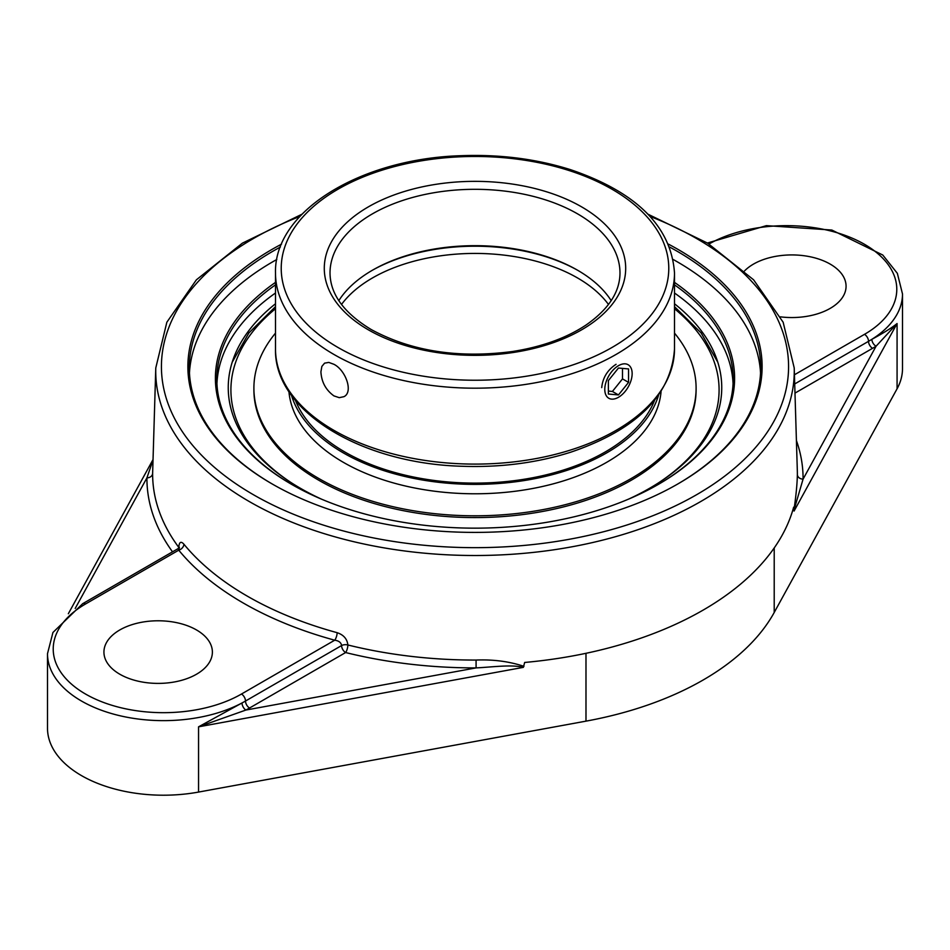 <?xml version="1.0" encoding="UTF-8"?>
<svg xmlns="http://www.w3.org/2000/svg" width="950" height="950" viewBox="0 0 950 950"><rect width="100%" height="100%" fill="white"/><g stroke="black" fill="none" stroke-linecap="round" stroke-linejoin="round"><path stroke-width="1.43" d="M674.5 284.846A258.174 149.055 180 0 1 733.174 379.454A258.174 149.055 180 0 1 658.053 484.548M291.947 484.548A258.174 149.055 180 0 1 216.826 379.454A258.174 149.055 180 0 1 275.5 284.846M275.5 282.387A259.599 149.874 0 0 0 291.436 484.262A259.599 149.874 0 0 0 658.564 484.262L658.564 484.262A259.599 149.874 0 0 0 674.5 282.387M760.546 373.041A285.689 164.944 0 0 0 677.006 261.654A285.689 164.944 0 0 0 673.194 259.493M276.806 259.493A285.689 164.944 0 0 0 189.454 373.041M275.5 293.004A258.174 149.055 0 0 0 216.933 383.527M733.068 383.527A258.174 149.055 0 0 0 674.5 293.004M669.643 247.071A285.689 164.944 180 0 1 677.006 251.168A285.689 164.944 180 0 1 760.689 367.804A285.689 164.944 180 0 1 677.516 484.132M272.484 484.132A285.689 164.944 180 0 1 189.311 367.804A285.689 164.944 180 0 1 280.357 247.071M281.521 244.162A287.114 165.763 0 0 0 271.973 483.847A287.114 165.763 0 0 0 678.027 483.847A287.114 165.763 0 0 0 668.479 244.162M794.711 383.954L868.526 341.323A115.983 66.963 0 0 0 871.874 339.316A5.712 3.432 -122.1 0 0 876.078 346.204L897.073 323.546C892.062 327.667 883.666 332.916 871.874 339.316A115.983 66.963 0 0 0 902.5 293.978L897.358 273.351L882.764 255.016L831.844 230.042L766.401 225.637L707.418 243.034M794.984 393.11L872.563 348.317A121.695 70.264 0 0 0 876.078 346.204L803.071 479.121A5.712 4.655 0.3 0 1 797.371 474.561C797.193 483.894 796.029 495.876 793.879 510.506L803.071 479.121A328.071 189.406 0 0 0 796.409 440.503M523.961 666.342C509.212 661.438 493.252 659.347 476.069 660.06L476.093 667.898C491.566 667.173 511.563 664.288 523.355 667.363L524.661 662.459A322.501 186.2 0 0 0 703.047 610.149A322.501 186.2 0 0 0 793.654 507.157L793.879 510.506M179.217 548.661L179.384 547.188L177.959 548.696L178.743 550.169A327.798 189.252 0 0 0 334.709 640.205L241.466 694.034A110.283 63.674 180 0 1 85.512 694.034A110.283 63.674 180 0 1 85.512 603.998A5.712 3.301 60 0 0 82.65 603.713L52.939 632.474L47.5 653.683L47.5 728.246A115.983 66.963 0 0 0 198.55 792.074L585.984 721.145A289.168 166.951 0 0 0 774.214 612.477L897.073 388.787A115.983 66.963 0 0 0 902.5 368.553L902.5 293.978M476.069 660.06A322.371 186.117 180 0 1 347.866 644.979A5.712 1.841 -76.1 0 1 345.622 652.543A5.712 3.301 60 0 1 341.584 645.561A5.712 3.206 -178.7 0 1 347.866 644.979C347.166 638.934 343.591 634.837 337.143 632.688A322.086 185.951 180 0 1 183.908 544.207C180.928 540.918 179.217 541.963 178.754 547.342A5.712 3.206 -178.7 0 1 179.027 547.782M47.5 653.683A115.983 66.963 0 0 0 116.874 714.994A115.983 66.963 0 0 0 242.013 702.964L198.55 726.833L245.872 710.054A5.712 3.159 62 0 1 242.013 702.964A115.983 66.963 0 0 0 245.504 701.029A5.712 3.301 -120 0 0 249.541 708.023L345.622 652.543A328.071 189.406 0 0 0 476.093 667.898L245.872 710.054A121.695 70.264 0 0 0 249.541 708.023M152.998 460.097L146.929 477.862A5.712 4.655 -179.7 0 0 152.629 473.326L155.776 367.971A319.271 184.336 0 0 0 350.265 540.859A319.271 184.336 0 0 0 700.756 501.517A319.271 184.336 0 0 0 794.224 367.971L783.144 322.216L753.599 279.811L707.643 243.164L648.019 214.213M178.659 548.174A5.712 4.287 143.4 0 0 178.754 547.342A322.371 186.117 180 0 1 152.629 473.326M85.512 603.998L178.743 550.169A5.712 4.216 140.6 0 0 183.908 544.207M241.466 694.034A5.712 3.301 -120 0 1 245.504 701.029L341.584 645.561C341.157 642.58 338.865 640.787 334.709 640.205A5.712 1.995 105.3 0 0 337.143 632.688M119.819 674.227A54.221 31.302 180 0 1 103.93 652.092A54.221 31.302 180 0 1 137.406 623.164A54.221 31.302 180 0 1 196.507 629.957A54.221 31.302 180 0 1 212.384 652.092A54.221 31.302 180 0 1 178.909 681.019A54.221 31.302 180 0 1 119.819 674.227M744.539 270.928A54.221 31.302 180 0 1 830.181 264.1A54.221 31.302 180 0 1 846.07 286.235A54.221 31.302 180 0 1 780.52 316.861M628.342 499.225A246.751 142.464 0 0 0 649.479 488.348A246.751 142.464 0 0 0 716.538 358.483A246.751 142.464 0 0 0 674.5 303.762M275.5 303.762A246.751 142.464 0 0 0 233.463 358.483A246.751 142.464 0 0 0 321.658 499.225M295.509 400.508A184.134 106.305 0 0 0 424.068 478.966A184.134 106.305 0 0 0 605.197 451.974A184.134 106.305 0 0 0 654.491 400.508M291.46 395.247A186.307 107.564 0 0 0 418.784 479.358A186.307 107.564 0 0 0 606.741 452.865A186.307 107.564 0 0 0 658.54 395.247M275.5 333.117A221.101 127.656 0 0 0 253.899 388.158L253.899 389.928A221.101 127.656 0 0 0 390.391 507.858A221.101 127.656 0 0 0 631.346 480.189A221.101 127.656 0 0 0 696.101 389.928L696.101 388.158A221.101 127.656 0 0 0 674.5 333.117M253.899 388.158A221.101 127.656 0 0 0 390.391 506.089A221.101 127.656 0 0 0 631.346 478.42A221.101 127.656 0 0 0 696.101 388.158M288.931 391.566A186.307 107.564 0 0 0 408.013 486.59A186.307 107.564 0 0 0 606.741 462.282A186.307 107.564 0 0 0 661.069 391.566M618.462 365.679A19.356 11.174 -60 0 1 628.14 364.729A19.356 11.174 -60 0 1 631.109 380.238A19.356 11.174 -60 0 1 618.462 397.29A19.356 11.174 -60 0 1 608.784 398.252A19.356 11.174 -60 0 1 605.827 382.743A19.356 11.174 -60 0 1 618.462 365.679M608.38 380.582L618.462 368.03L628.556 368.933L628.556 382.387L618.462 394.939L608.38 394.036L608.38 380.582M608.38 391.079L612.418 391.447L622.499 378.896L622.499 368.398M618.462 394.939L612.418 391.447M628.556 382.387L622.499 378.896M611.182 300.651A144.982 83.707 0 0 0 577.517 270.192L577.517 270.192A144.982 83.707 0 0 0 372.483 270.192A144.982 83.707 0 0 0 338.817 300.651M371.688 270.643A147.226 85.001 180 0 1 578.312 270.643M320.91 371.818L321.86 366.427L324.591 363.149L328.795 362.413L333.937 364.301C345.788 370.251 353.519 392.172 343.947 396.673L339.269 397.67L333.937 395.901C325.838 390.034 321.504 382.007 320.91 371.818M601.718 387.612C602.751 377.684 607.537 369.906 616.063 364.301M650.18 216.481A313.571 181.034 180 0 1 696.73 494.641A313.571 181.034 180 0 1 232.987 481.745A313.571 181.034 180 0 1 299.82 216.481M872.563 348.317A5.712 3.301 60 0 1 868.526 341.323A5.712 3.301 60 0 0 864.488 334.341L794.426 374.787M794.224 367.971L797.323 470.701A322.371 186.117 180 0 1 797.371 474.561M794.069 511.064L897.073 323.546L897.073 388.787M774.214 612.477L774.214 547.96M198.55 792.074L198.55 726.833L523.355 667.363M75.204 608.451L146.929 477.862A328.071 189.406 0 0 0 172.52 551.831M709.009 244.019A110.283 63.674 180 0 1 864.726 244.435A110.283 63.674 180 0 1 864.488 334.341M585.984 721.145L585.984 653.315M330.018 273.006A144.982 83.707 180 0 1 475 189.311A144.982 83.707 180 0 1 619.982 273.006C619.887 291.959 608.617 309.261 586.186 324.924C566.485 338.022 541.904 346.892 512.454 351.512C458.399 358.577 411.35 351.262 371.296 329.591C343.995 313.072 330.232 294.215 330.018 273.006M368.446 329.876A150.694 86.996 0 0 0 620.552 290.866A150.694 86.996 0 0 0 436.003 184.312A150.694 86.996 0 0 0 368.446 329.876M337.974 347.463A193.788 111.886 180 0 1 337.974 189.24A193.788 111.886 180 0 1 612.026 189.24A193.788 111.886 180 0 1 612.026 347.463A193.788 111.886 180 0 1 337.974 347.463M674.5 348.923A199.5 115.176 180 0 1 551.344 455.335A199.5 115.176 180 0 1 333.937 430.362A199.5 115.176 180 0 1 275.5 348.923C273.778 410.887 361.178 463.612 461.973 466.26C500.484 467.614 536.726 462.935 570.689 452.212C636.654 429.756 671.258 395.331 674.5 348.923L674.5 273.006C671.258 226.611 636.654 192.173 570.689 169.717C536.726 159.006 500.484 154.316 461.973 155.669C361.178 158.329 273.778 211.042 275.5 273.006A199.5 115.176 0 0 0 333.937 354.457A199.5 115.176 0 0 0 551.344 379.418A199.5 115.176 0 0 0 674.5 273.006M341.513 304.463A144.982 83.707 180 0 1 372.483 277.946A144.982 83.707 180 0 1 608.487 304.463M674.5 308.738A244.091 140.921 180 0 1 658.801 482.659M291.199 482.659A244.091 140.921 180 0 1 275.5 308.738M68.329 613.748L153.021 459.574M301.981 214.213L242.369 243.164L196.401 279.811L166.856 322.216L155.776 367.971M82.65 603.713L177.959 548.696M275.5 273.006L275.5 348.923M275.5 306.624L248.864 332.975L232.192 362.247M717.808 362.247L701.136 332.975L674.5 306.624"/></g></svg>
